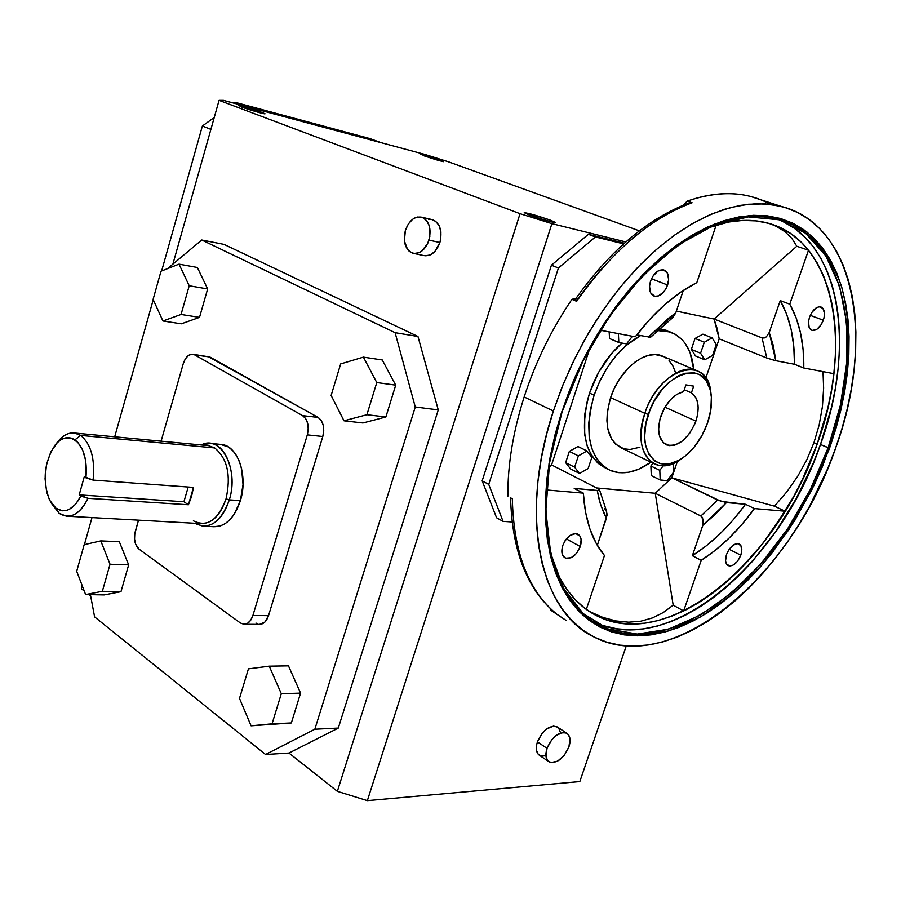 <?xml version="1.0" encoding="UTF-8"?>
<svg xmlns="http://www.w3.org/2000/svg" width="901" height="901" viewBox="0 0 901 901"><rect width="100%" height="100%" fill="white"/><g stroke="black" fill="none" stroke-linecap="round" stroke-linejoin="round"><path stroke-width="1.35" d="M562.066 411.937L549.587 462.675L545.815 510.743L550.68 553.304L563.519 588.094L583.195 613.604L608.288 628.988L637.221 634.067L668.418 629.202L700.381 615.124L731.713 592.858L761.187 563.609L787.699 528.718L810.292 489.626L828.12 447.808L829.562 448.202L811.61 490.302L788.871 529.664L762.19 564.792L732.513 594.255L700.967 616.701L668.79 630.903L637.379 635.836L608.231 630.756L582.947 615.293L563.114 589.626L550.173 554.577L545.263 511.7L549.058 463.26L562.066 411.937C600.19 289.041 710.529 196.609 777.552 219.292C848.111 237.278 865.422 347.313 828.12 447.808C787.542 567.529 674.579 664.319 600.359 625.497C549.633 602.048 528.91 510.901 562.066 411.937L569.77 389.705L579.388 367.687L590.369 346.322L602.578 325.88L615.867 306.61L630.047 288.759L644.947 272.519L660.377 258.08L676.144 245.59L692.047 235.161L707.916 226.883L723.548 220.813L738.786 216.961L753.473 215.316L767.449 215.857L780.604 218.504L792.801 223.189L803.974 229.811L814.008 238.258L822.861 248.383L830.463 260.062L836.804 273.161L841.827 287.509L845.543 302.961L847.954 319.371L849.046 336.58L848.843 354.442L847.379 372.789L844.688 391.485L840.779 410.383L835.723 429.338L822.343 466.853L814.132 485.155L794.964 520.159L772.596 552.212L760.41 566.819L747.661 580.323L734.439 592.61L720.845 603.557L706.97 613.085L692.937 621.071L678.836 627.423L664.792 632.052L650.927 634.878L637.379 635.836L624.247 634.878L611.689 631.95L599.841 627.04L588.815 620.125L578.769 611.238L569.815 600.404L562.089 587.7L555.703 573.194L550.759 557.021L547.335 539.316L545.533 520.249L545.375 500.01L546.918 478.836L550.151 456.953L555.072 434.62L561.638 412.117L582.395 361.504C599.886 329.034 620.012 300.112 642.785 274.737C666.425 252.212 690.38 235.296 714.651 224.011L749.339 215.564L780.604 218.504L806.958 232.041C821.791 245.838 833.2 263.61 841.196 285.392C854.182 331.5 849.328 390.606 829.562 448.202L820.484 444.497L828.12 447.808L840.475 404.864L846.771 362.439L846.568 322.265L839.597 286.135L825.834 255.861L805.539 233.213L779.354 219.799L748.314 216.904L713.885 225.306L677.912 245.128L642.559 275.661L610.09 315.316L582.665 361.729L562.066 411.937M592.768 621.059L592.959 621.161C667.292 660.084 780.176 563.835 820.484 444.497L831.544 407.049L835.362 388.342L837.986 369.827L839.394 351.66L839.529 333.978L838.392 316.938L835.948 300.697L832.197 285.392L827.141 271.178L820.8 258.215L813.198 246.649L804.356 236.625L794.355 228.257L783.228 221.702M695.899 421.116C688.274 439.069 678.543 447.02 666.729 444.959C658.62 440.488 656.649 430.892 660.816 416.183C666.132 402.432 673.734 394.244 683.645 391.62L677 394.266L670.49 399.684L664.882 407.286L660.005 418.875L658.586 429.338L659.543 436.152L663.339 442.751L669.398 445.635L674.883 445.105L682.541 440.938L689.569 433.426L694.919 423.729L697.183 416.6L698.185 407.849L696.991 400.258L695.606 397.172L691.416 392.859L693.691 386.146L685.931 384.885L683.645 391.62L685.931 384.885L693.691 386.146L691.416 392.859C698.455 398.129 699.953 407.556 695.899 421.116L664.938 407.184L695.899 421.116M681.742 458.598C672.112 465.412 663.282 467.304 655.23 464.285C640.994 456.345 637.536 439.35 644.834 413.334L648.36 414.426C661.525 371.696 707.217 357.708 710.945 393.41C712.274 402.42 711.171 412.207 707.612 422.76C702.127 437.987 693.86 449.7 682.789 457.877C657.741 477.147 635.261 450.77 648.36 414.426L644.834 413.334C653.844 385.054 679.85 363.655 696.135 370.356C704.909 373.881 709.92 382.058 711.148 394.886L710.72 391.271C706.823 353.721 658.687 368.318 644.834 413.334L610.585 397.634L644.834 413.334C631.06 451.604 654.813 479.298 681.145 459.026L682.339 458.192M696.135 370.356L661.548 355.704C645.15 348.946 619.325 369.827 610.585 397.634L614.336 388.308L619.201 379.535L628.11 368.182L634.788 362.247L641.726 357.9L648.664 355.309L655.309 354.566L663.575 356.559M605.652 468.171L597.96 463.227L591.72 455.771L587.227 446.074L584.67 434.462L584.749 414.505L587.452 400.269L589.558 393.095L594.131 395.201C604.233 367.045 619.685 347.189 640.498 335.623L625.688 345.849L615.912 355.872L607.161 367.777L599.796 381.067L594.131 395.201L590.392 409.572L588.725 423.583L589.186 436.658L591.72 448.281L596.203 457.99L602.431 465.445L610.112 470.39L618.942 472.687L628.571 472.282L638.618 469.252L650.916 462.202C636.264 472.541 622.726 475.289 610.292 470.468C589.096 458.519 583.702 433.426 594.131 395.201L589.558 393.095L598.692 372.226L611.295 353.868L621.972 343.078C607.409 355.884 596.608 372.552 589.558 393.095C579.185 431.23 584.614 456.289 605.832 468.25L607.398 469.027M670.321 331.996C683.994 337.379 691.788 349.813 693.702 369.331L690.053 352.64L685.301 343.585L682.271 339.835L675.04 334.113L666.47 330.971L657.212 330.532L670.321 331.996L659.194 328.674L666.267 330.307M823.345 320.215C820.293 327.502 816.509 330.892 812.004 330.363C808.332 328.516 807.51 324.09 809.548 317.096L811.666 312.67L816.092 307.939L819.2 306.757L822.94 308.356L824.494 313.413L824.021 317.895L821.25 324.597L816.869 329.304L812.353 330.453L809.199 327.626L808.49 321.758L809.548 317.096C812.601 309.809 816.374 306.408 820.867 306.903C824.584 308.761 825.406 313.199 823.345 320.215L810.247 315.339L823.345 320.215M667.607 284.998C664.251 293.185 659.791 296.891 654.216 296.102C649.677 293.895 648.45 288.906 650.533 281.135L652.876 276.213L658.012 270.998L663.508 269.883L667.495 273.206L668.643 279.828L666.594 287.52L663.755 291.958L658.327 295.956L654.734 296.249L650.702 292.994L649.497 286.36L650.533 281.135C653.867 272.969 658.316 269.241 663.857 269.973C668.474 272.192 669.725 277.204 667.607 284.998L651.457 278.792L667.607 284.998M580.289 546.547C576.358 555.534 571.369 559.352 565.299 558.001C561.841 555.883 560.985 551.739 562.742 545.589L565.006 540.825L570.142 535.385L575.716 533.572L579.872 535.982L581.134 539.553L580.289 546.547L576.527 553.36L571.088 557.742L565.783 558.215L563.215 556.199L561.92 552.628L562.742 545.589C566.661 536.613 571.639 532.773 577.687 534.068C581.213 536.196 582.08 540.352 580.289 546.547L566.38 538.911L580.289 546.547M740.802 555.207C737.345 563.091 733.189 566.583 728.323 565.704C725.395 563.936 724.798 560.185 726.544 554.442L728.605 550.151L733.02 545.229L737.649 543.573L740.926 545.713L741.771 550.894L740.802 555.207L737.435 561.357L732.806 565.321L729.776 566.042L726.465 563.97L725.564 560.76L726.544 554.442C730.001 546.558 734.157 543.044 738.989 543.889C741.973 545.668 742.57 549.441 740.802 555.207L729.168 549.295L740.802 555.207M524.157 396.958L553.372 411.002L563.159 384.355L574.906 358.271L588.454 333.167L603.58 309.437L620.034 287.453L637.536 267.563L655.804 250.039L674.545 235.127L693.466 222.986L712.274 213.762L730.7 207.5L748.494 204.223L765.433 203.885L781.291 206.408C856.817 225.25 874.927 342.549 835.306 448.98L841.782 429.225L847.098 409.369L851.197 389.57L854.058 369.973L855.635 350.726L855.882 331.985L854.779 313.908L852.312 296.654L848.472 280.391L843.246 265.266L836.646 251.447L828.706 239.092L819.46 228.358L808.952 219.382L797.261 212.321L784.456 207.286L770.637 204.392L755.939 203.716L740.487 205.349L724.427 209.314L707.938 215.632L691.202 224.293L674.398 235.229L657.741 248.361L641.433 263.565L625.677 280.684L610.675 299.526L596.631 319.866L583.724 341.456L572.112 364.038L561.954 387.317L553.372 411.002L546.468 434.778L541.31 458.372L537.931 481.472L536.354 503.817L536.568 525.137L538.55 545.218L542.222 563.846L547.504 580.841L554.306 596.057L562.517 609.369L572 620.688L582.632 629.957L594.277 637.131L606.79 642.199L620.034 645.172L633.853 646.096L648.123 644.992L662.685 641.94L677.439 637.007L692.227 630.272L706.958 621.848L721.487 611.813L735.734 600.291L749.576 587.384L762.91 573.205L775.671 557.888L787.744 541.557L799.074 524.314L809.56 506.306L827.749 468.509L835.306 448.98C792.283 575.649 672.54 678.476 593.601 636.782C540.375 611.779 518.402 515.721 553.372 411.002L524.157 396.958C535.532 362.011 551.457 329.473 571.921 299.335C551.457 329.473 535.532 362.011 524.157 396.958C513.097 431.68 507.657 464.803 507.837 496.327C507.657 464.803 513.097 431.68 524.157 396.958M576.663 301.306L571.921 299.335L576.111 298.197L571.921 299.335L576.663 301.306C611.97 251.075 650.443 218.222 692.081 202.759C650.443 218.222 611.97 251.075 576.663 301.306M760.376 199.639L750.567 196.463C731.398 191.508 710.27 193.051 687.215 201.114L692.081 202.759L687.215 201.114C719.156 190.235 746.873 191.316 770.378 204.358M566.785 733.223L557.156 726.893C549.475 724.933 542.886 729.923 537.413 741.883L547.008 748.337C552.516 736.331 559.116 731.285 566.785 733.223C570.243 735.689 570.964 740.228 568.948 746.85C563.44 758.856 556.829 763.868 549.103 761.874C545.724 759.408 545.026 754.903 547.008 748.337L537.413 741.883L536.636 744.823L536.455 750.161L538.111 754.114L541.332 756.074L545.623 755.77M425.024 255.805L430.092 254.983L434.868 251.503L439.902 242.527C442.526 230.881 440.105 223.29 432.626 219.743L421.736 217.209C429.203 220.768 431.624 228.392 428.989 240.116L439.902 242.527L440.747 238.979L440.927 231.872L439.125 225.655L435.645 221.286L431.692 219.529M413.773 253.44L423.774 255.569C430.869 256.571 436.242 252.224 439.902 242.527L428.989 240.116C425.328 249.87 419.945 254.251 412.861 253.249C405.259 249.768 402.77 242.132 405.394 230.363C409.065 220.486 414.505 216.105 421.736 217.209M66.291 516.183L59.049 513.255C69.816 519.821 79.468 514.843 87.983 498.321L80.853 496.068C73.42 509.808 65.131 513.874 55.986 508.243L49.544 500.055C42.268 480.616 44.104 462.314 55.062 445.128C61.505 437.469 68.127 435.712 74.929 439.846L80.639 435.408L214.663 447.932L80.639 435.408C90.99 443.923 95.146 458.812 93.085 480.098L193.467 487.418L188.422 504.763L87.983 498.321C82.047 510.63 74.817 516.588 66.291 516.183L200.855 523.616C212.017 523.729 220.407 515.473 226.027 498.85C231.219 475.458 227.435 458.485 214.663 447.932C227.435 458.485 231.219 475.458 226.027 498.85L229.327 499.875C239.283 469.173 220.768 434.248 201.238 444.97L210.688 443.45C226.861 444.756 237.177 475.131 229.327 499.875L240.409 500.629C248.259 476.021 237.898 445.815 221.691 444.497L210.688 443.45M55.986 508.243L59.049 513.255L55.986 508.243L62.338 510.799L65.694 510.63L69.073 509.493L75.47 504.414L80.853 496.068L79.209 494.886L84.277 476.674L85.944 477.845L85.55 460.062L82.588 449.881L77.824 442.357L71.134 438.044L65.12 437.965L61.122 439.643L57.304 442.639L50.783 451.998L46.492 464.634L45.05 478.69L46.672 492.092L49.78 500.528L55.986 508.243M56.538 443.416C62 435.78 68.025 432.322 74.614 433.032L80.639 435.408L74.929 439.846C83.725 447.042 87.397 459.713 85.944 477.845L93.085 480.098C95.146 458.812 90.99 443.923 80.639 435.408C72.857 430.746 65.3 432.773 57.968 441.49L55.13 445.049M51.019 502.702L59.049 513.255L51.38 503.254M550.714 220.317L550.297 221.623L550.714 220.317L545.601 218.504L524.224 212.715C528.515 213.098 537.345 215.643 550.714 220.317L555.557 222.57C555.748 223.448 537.874 218.301 528.921 214.889L524.224 212.681L534.079 216.713L551.221 221.86L555.557 222.513L550.714 220.317M262.382 112.546L262.168 113.312L262.382 112.546L256.233 110.44L238.483 105.642C238.224 104.944 255.625 109.978 262.382 112.546L265.018 113.774C265.356 114.495 247.752 109.415 241.029 106.836L259.679 112.67L264.883 113.819L262.382 112.546M440.848 160.288L440.634 160.997L440.848 160.288L437.12 159.004L420.17 154.229L440.848 160.288L423.233 155.58L436.163 159.747L443.675 161.684L440.848 160.288M817.196 444.047C778.081 559.926 668.576 653.214 596.597 615.71C577.552 606.058 563.17 588.758 553.473 563.778L559.397 577.158L566.819 589.423L575.424 599.897L585.087 608.513L595.696 615.248L607.105 620.068L619.201 622.974L631.849 623.988L644.913 623.165L658.282 620.53L671.831 616.16L685.436 610.135L698.985 602.521L712.376 593.421L725.496 582.936L738.257 571.155L762.325 544.159L773.463 529.169L793.556 496.778L802.363 479.636L817.196 444.047L813.963 442.65L817.196 444.047C853.146 346.84 835.948 240.657 767.731 223.065L767.731 223.065C749.632 218.222 729.607 219.855 707.668 227.953L728.582 222.029L742.728 220.418L756.221 220.891L768.913 223.392L780.716 227.852L791.528 234.159L801.271 242.223L809.875 251.92L817.297 263.103L823.48 275.661L828.413 289.435L832.085 304.279L834.484 320.046L835.621 336.591L835.509 353.766L834.168 371.426L831.623 389.423L827.929 407.624L817.196 444.047M806.8 459.803L813.963 442.65L819.189 424.867L822.422 406.61L823.627 388.027L822.996 371.617L823.627 388.027L822.422 406.61L819.189 424.867L813.963 442.65L806.8 459.803L797.768 476.201L806.8 459.803M786.956 491.698L797.768 476.201L786.956 491.698L774.455 506.171L786.956 491.698M785.098 511.227L774.455 506.171L671.797 477.789L677.383 461.413L671.797 477.789L717.568 500.021L700.877 516.014L655.252 493.275L671.797 477.789L774.455 506.171L785.098 511.227L754.441 508.581L742.199 524.123L729.112 538.088L715.383 550.218L701.215 560.321L683.634 610.946C722.512 591.011 756.333 557.775 785.098 511.227L754.441 508.581L745.487 504.278L721.138 501.406L671.797 477.789L655.252 493.275L673.182 605.179L683.634 610.946L697.622 603.276L711.452 594.007L725.012 583.251L738.178 571.121L750.871 557.719L762.978 543.19L785.098 511.227M663.226 612.567L673.182 605.179L663.226 612.567L652.437 617.928L663.226 612.567M640.915 621.172L652.437 617.928L640.915 621.172L628.729 622.197L640.915 621.172M616.002 620.958L628.729 622.197L616.002 620.958L602.848 617.399L616.002 620.958M589.4 611.509L602.848 617.399L589.4 611.509M775.986 226.196L784.895 231.636L791.844 238.348L796.799 246.243L714.088 319.033L719.189 338.844L766.819 358.012L719.189 338.844L705.81 378.06L719.189 338.844L717.128 328.561L714.088 319.033L762.043 337.886L766.819 358.012L774.95 360.524L794.479 364.263L803.782 367.991L833.83 373.667L835.362 355.332L835.576 337.492L834.439 320.328L831.961 303.997L828.109 288.647L822.906 274.467L816.351 261.605L808.501 250.23L789.772 304.166L796.112 317.738L800.572 333.111L803.14 349.96L803.782 367.991L833.83 373.667C839.698 321.961 831.251 280.819 808.501 250.23L796.799 246.243L791.844 238.348L784.895 231.636L775.986 226.196L770.265 223.786M590.042 347.64L551.581 464.927L548.81 467.63L551.581 464.927L597.881 488.612L551.581 464.927L590.042 347.64M596.575 487.948L655.252 493.275L700.877 516.014L702.532 517.625L703.264 523.943L692.351 555.703L701.215 560.321L683.634 610.946L673.182 605.179L655.252 493.275L596.575 487.948M714.088 319.033L676.358 311.093L714.088 319.033L796.799 246.243L808.501 250.23L789.772 304.166L780.243 300.63L769.217 332.503L766.357 336.839L764.251 337.976L762.043 337.886L714.088 319.033M695.516 355.963L691.349 349.397L695.043 338.449L702.915 334.17L712.173 337.898L702.915 334.17L695.043 338.449L704.312 342.222L695.043 338.449L691.349 349.397L700.573 353.215L704.728 359.792L695.516 355.963L691.349 349.397L700.573 353.215L704.312 342.222L700.573 353.215L704.728 359.792L712.545 355.433L716.261 344.542L712.173 337.898L704.312 342.222L712.173 337.898L716.261 344.542L712.545 355.433L704.728 359.792L695.516 355.963M651.288 475.604L650.882 466.008L652.988 463.204L650.882 466.008L659.802 470.345L650.882 466.008L651.288 475.604L660.196 479.963L651.288 475.604M569.353 451.378L577.98 446.524L587.002 450.973L577.98 446.524L569.353 451.378L578.363 455.872L569.353 451.378L565.648 462.63L569.353 451.378M570.581 468.937L565.648 462.63L574.624 467.18L565.648 462.63L570.581 468.937L579.546 473.487L570.581 468.937M609.527 338.539L609.166 331.883L609.527 338.539L618.829 342.504L609.527 338.539M664.195 356.886L666.751 358.542M669.06 360.614L672.878 365.907L675.513 372.541M639.901 447.223L629.923 449.498L623.751 448.777L615.833 444.351L611.756 439.316L607.86 429.067L606.914 420.823L607.353 411.802L610.585 397.634C603.535 423.233 607.184 440.026 621.532 448.011L655.23 464.285M683.037 205.304L687.215 201.114L683.037 205.304M511.498 498.264L512.32 498.76C513.649 551.727 527.975 589.772 555.286 612.883L550.95 610.315L550.804 608.997L550.95 610.315L566.301 620.552M604.458 555.557L596.214 543.393L589.828 528.763L585.492 511.903L583.33 493.14L546.4 489.941L583.33 493.14L574.207 488.41L583.33 493.14C584.986 519.798 592.025 540.6 604.458 555.557L586.314 609.425L604.458 555.557M626.296 645.848L579.827 781.561L367.36 800.64L551.896 223.651L625.812 241.93L551.896 223.651L520.035 213.683L337.357 791.348L288.973 753.056L338.303 728.076L438.258 409.91L417.963 336.478L224.034 244.385L417.963 336.478L438.258 409.91L338.303 728.076L288.973 753.056L337.357 791.348L367.36 800.64L579.827 781.561L626.296 645.848M560.343 732.265L558.755 728.29M557.629 727.197L553.552 726.093L546.58 728.977L542.12 733.335L537.413 741.883C535.453 748.416 536.163 752.909 539.553 755.376L548.641 761.559M482.17 480.841L496.564 517.76L503.062 521.386L512.106 521.994L503.062 521.386L496.564 517.76L482.17 480.841L551.423 265.198L482.17 480.841L488.736 484.4L482.17 480.841M624.416 243.169L588.387 234.305L551.423 265.198L558.417 267.991L488.736 484.4L503.062 521.386L488.736 484.4L558.417 267.991L551.423 265.198L588.387 234.305L624.416 243.169M424.968 154.454L223.482 100.371L424.968 154.454L448.304 161.752L639.361 230.847L448.304 161.752L424.968 154.454M153.238 299.673L114.697 436.805L153.238 299.673M91.992 517.602L84.401 544.643L91.992 517.602M90.404 594.66L94.605 616.903L265.558 754.497L314.843 729.236L415.271 406.993L395.111 332.683L201.745 240.004L167.44 268.689L201.745 240.004L224.034 244.385L201.745 240.004L395.111 332.683L417.963 336.478L395.111 332.683L415.271 406.993L438.258 409.91L415.271 406.993L314.843 729.236L338.303 728.076L314.843 729.236L265.558 754.497L288.973 753.056L265.558 754.497L94.605 616.903L90.404 594.66M385.876 416.983L362.945 422.974L343.991 420.801L362.945 422.974L385.876 416.983L366.91 414.719L385.876 416.983L395.708 385.144L385.876 416.983M382.272 359.961L395.708 385.144L376.776 382.553L395.708 385.144L382.272 359.961L363.396 357.123L382.272 359.961M197.375 267.484L207.658 288.939L199.515 317.366L181.349 323.808L162.935 320.993L181.349 323.808L199.515 317.366L181.056 314.46L189.221 285.763L207.658 288.939L199.515 317.366L181.056 314.46L189.221 285.763L179.006 264.139L197.375 267.484L207.658 288.939L189.221 285.763L179.006 264.139L161.009 271.212L153.102 299.38L162.935 320.993L181.056 314.46L162.935 320.993L153.102 299.38L161.009 271.212L179.006 264.139L197.375 267.484M119.326 541.726L128.652 564.871L120.971 591.698L104.178 594.919L85.618 594.57L104.178 594.919L120.971 591.698L102.342 591.315L120.971 591.698L128.652 564.871L110.035 564.251L100.788 540.904L119.326 541.726L128.652 564.871L110.035 564.251L100.788 540.904L84.176 544.7L76.698 571.29L85.618 594.57L102.342 591.315L110.035 564.251L102.342 591.315L85.618 594.57L76.698 571.29L84.176 544.7L100.788 540.904L119.326 541.726M288.466 665.862L300.574 693.128L291.361 722.951L251.075 725.823L291.361 722.951L272.057 723.841L291.361 722.951L300.574 693.128L281.303 693.725L300.574 693.128L288.466 665.862L269.253 666.177L288.466 665.862M207.737 356.323L318.053 417.4L321.161 420.384L323.166 425.069L323.741 430.734L322.795 436.501L268.532 615.665L264.815 622.152L259.522 624.37C263.61 624.258 266.595 621.352 268.532 615.665L252.899 615.518C250.951 621.24 247.966 624.168 243.946 624.292L240.364 622.985L243.889 624.292L247.516 623.346L250.681 620.26L252.899 615.518L307.309 434.879L322.795 436.501L268.532 615.665L252.899 615.518L307.309 434.879L322.795 436.501C324.822 427.66 323.245 421.296 318.053 417.4L302.59 415.631C307.77 419.551 309.336 425.959 307.309 434.879L308.255 429.056L307.68 423.357L305.698 418.638L302.59 415.631L194.684 354.893L209.865 356.999L193.017 354.284L209.865 356.999L318.053 417.4L302.59 415.631L194.684 354.893L191.451 354.239L188.14 355.692L185.268 359.015L183.252 363.711C185.437 357.134 188.692 354.003 193.017 354.284M257.709 623.999L255.985 623.075M90.686 596.124L88.794 594.626L90.686 596.124M84.266 591.045L81.349 588.736L82.205 585.673L81.349 588.736L84.266 591.045M172.879 264.139L219.067 100.36L520.035 213.683L219.067 100.36L223.482 100.371L219.067 100.36L172.879 264.139M431.016 219.439L428.493 219.551M331.14 395.426L343.991 420.801L366.91 414.719L376.776 382.553L363.396 357.123L340.668 363.914L331.14 395.426L343.991 420.801L366.91 414.719L376.776 382.553L363.396 357.123L340.668 363.914L331.14 395.426M248.428 668.869L239.497 698.41L251.075 725.823L272.057 723.841L281.303 693.725L269.253 666.177L248.428 668.869L239.497 698.41L251.075 725.823L272.057 723.841L281.303 693.725L269.253 666.177L248.428 668.869M183.252 363.711L161.099 441.186L183.252 363.711M138.506 520.17L134.79 533.752L134.553 539.091L135.544 544.024L138.957 549.081C134.79 545.116 133.585 539.158 135.353 531.185L138.506 520.17M138.957 549.081L240.364 622.985L138.957 549.081M220.328 444.362L228.257 446.896L232.604 450.455L236.377 455.388L239.418 461.515L241.592 468.61L243.022 484.535L240.409 500.629L234.192 514.347L230.025 519.607L225.374 523.526L220.418 525.947L213.695 526.736C225.554 526.837 234.463 518.143 240.409 500.629L229.327 499.875C223.358 517.489 214.472 526.24 202.635 526.139L194.841 523.29C209.37 530.306 220.869 522.501 229.327 499.875L226.027 498.85C218.008 520.294 207.129 527.626 193.388 520.823M214.663 447.932L208.458 445.646L74.614 433.032M188.196 487.036L183.917 501.744L79.209 494.886L84.277 476.674L93.085 480.098L193.467 487.418L191.541 496.496L188.422 504.763L87.983 498.321L79.209 494.886L183.917 501.744L188.422 504.763L183.917 501.744L188.196 487.036M405.394 230.363L404.38 240.927L407.635 249.611L409.516 251.548L414.1 253.485L419.168 252.663L421.634 251.21L427.693 243.495L429.833 236.546L429.36 226.083L426.669 220.666L422.535 217.49L417.602 217.017L415.068 217.839L412.613 219.315L408.333 224L405.394 230.363M202.376 125.982L210.879 129.372L202.376 125.982L161.639 270.964L202.376 125.982L214.235 117.49L202.376 125.982M246.435 106.532L235.33 102.387L369.894 138.585L381.191 142.707L369.894 138.585L235.33 102.387L234.147 103.232L235.33 102.387L246.435 106.532M547.008 748.337L546.029 756.66L547.673 760.613L550.883 762.573L557.516 761.232L564.274 755.331L568.948 746.85L569.961 738.606L568.385 734.619L565.22 732.592L563.181 732.434L556.21 735.362L551.739 739.755L547.008 748.337M595.437 236.94L588.387 234.305L595.437 236.94L558.417 267.991L595.437 236.94L623.638 243.867L595.437 236.94M337.357 791.348L520.035 213.683L551.896 223.651L367.36 800.64L337.357 791.348M635.273 336.816L649.689 319.472L664.983 304.459L680.818 292.093L696.822 282.599L716.194 225.047L696.822 282.599C674.894 293.715 654.374 311.791 635.273 336.816L600.269 330.205L635.273 336.816M599.57 490.009L597.25 490.471L598.816 498.14L600.866 505.348L606.407 518.21L597.307 545.33L606.981 515.485L606.598 511.351L599.548 489.907L597.881 488.612L599.548 489.907L598.084 490.516L574.207 488.41L597.25 490.471L600.235 503.332L603.805 512.962L606.407 518.21L607.037 514.066L606.103 510.214M650.578 337.256L636.737 334.902L650.59 337.256L672.81 317.58L675.727 312.951L683.296 290.426L675.727 312.951L648.416 337.12L668.722 318.053L675.727 312.951L672.81 317.58L670.659 318.819L668.407 318.74M650.567 337.098L649.666 336.524M606.35 510.698L604.402 508.446M550.95 610.315L554.442 612.218M575.795 300.923L574.737 300.191L575.795 300.923M689.288 202.871L689.513 202.793C647.718 218.447 609.459 250.906 574.748 300.168L576.775 300.326L588.882 283.984L601.654 268.791M686.753 204.741L688.848 203.074M689.929 202.68L692.081 202.759L689.929 202.68M754.441 508.581C738.403 530.644 720.665 547.898 701.215 560.321L692.351 555.703C711.79 543.371 729.506 526.229 745.487 504.278L754.441 508.581M745.487 504.278L726.443 502.589L714.966 514.753L702.904 525.204L692.351 555.703L706.508 545.679L720.226 533.617L733.279 519.742L745.487 504.278M789.772 304.166C799.48 321.499 804.154 342.774 803.782 367.991L794.479 364.263C794.772 339.136 790.031 317.929 780.243 300.63L789.772 304.166M780.243 300.63L769.217 332.503L773.407 345.871L775.784 360.704L794.479 364.263L793.77 346.299L791.157 329.496L786.641 314.179L780.243 300.63M707.612 422.76L701.935 435.588L694.277 446.986L685.256 456.019L678.836 460.355L669.206 463.891L660.275 463.587L655.095 461.211L649.002 454.577L645.431 444.734L644.62 436.794L645.893 423.583L650.038 409.876L654.239 401.08L662.246 389.288L668.407 382.835L678.273 375.875L684.873 373.307L694.142 372.789L699.57 374.658L706.069 380.56L710.146 389.626L711.362 397.059L710.855 409.561L707.612 422.76M684.276 389.739L691.416 392.859L684.276 389.739M663.282 465.716L659.802 470.345L660.196 479.963L667.213 480.661L673.824 471.82L673.531 463.328L673.824 471.82L667.213 480.661L660.196 479.963L659.802 470.345L663.282 465.716M591.844 457.348L587.002 450.973L578.363 455.872L574.624 467.18L579.546 473.487L588.128 468.554L591.844 457.348L588.128 468.554L579.546 473.487L574.624 467.18L578.363 455.872L587.002 450.973L591.844 457.348M626.522 343.912L632.412 336.276L626.522 343.912L618.829 342.504L626.522 343.912M618.379 333.629L618.829 342.504L618.379 333.629M604.334 625.857L616.813 628.808L629.855 629.81L643.325 628.909L657.099 626.15L671.042 621.622L685.042 615.372L698.985 607.511L712.747 598.129L726.24 587.317L739.361 575.187L752.008 561.841L775.536 531.984L796.18 498.692L813.355 462.968L820.484 444.497C855.736 348.755 841.827 244.025 778.002 219.416M769.274 216.555L765.366 215.632M510.597 497.825C512.016 550.162 526.668 588.33 554.543 612.331L555.286 612.883C527.975 589.772 513.649 551.727 512.32 498.76M726.443 502.589L717.568 500.021L700.877 516.014L703.377 520.023L702.904 525.204L726.443 502.589M769.217 332.503L766.357 336.839L764.251 337.976L762.043 337.886L766.819 358.012L775.784 360.704L769.217 332.503M592.959 621.161L600.359 625.497M666.729 444.959L665.636 444.441M710.72 391.271L710.945 393.41M653.574 295.855L654.216 296.102M750.567 196.463L781.291 206.408M596.597 615.71L589.209 611.407M244.385 624.292L259.567 624.382M213.706 526.736L203.896 526.207"/></g></svg>
